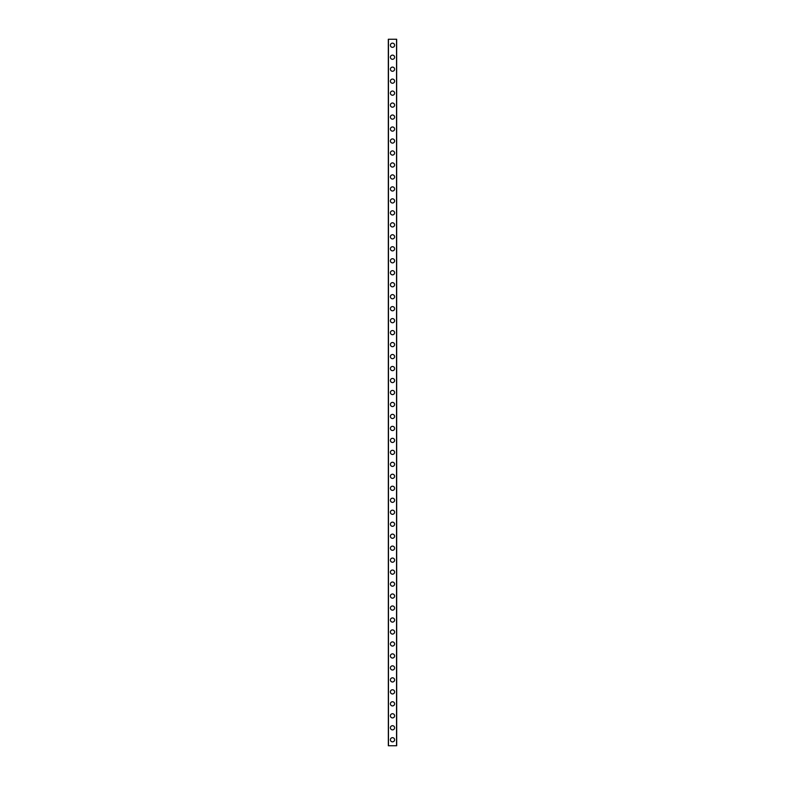 <?xml version="1.0" encoding="UTF-8"?>
<svg xmlns="http://www.w3.org/2000/svg" width="785" height="785" viewBox="0 0 785 785"><rect width="100%" height="100%" fill="white"/><g stroke="black" fill="none" stroke-linecap="round" stroke-linejoin="round"><path stroke-width="1.18" d="M390.4 739.764A2.1 2.1 0 0 1 392.5 737.664A2.1 2.1 0 0 1 394.6 739.764A2.1 2.1 0 0 1 392.5 741.854A2.1 2.1 0 0 1 390.4 739.764M390.4 727.783A2.1 2.1 0 0 1 392.5 725.693A2.1 2.1 0 0 1 394.6 727.783A2.1 2.1 0 0 1 392.5 729.883A2.1 2.1 0 0 1 390.4 727.783M390.4 715.812A2.1 2.1 0 0 1 392.5 713.722A2.1 2.1 0 0 1 394.6 715.812A2.1 2.1 0 0 1 392.5 717.912A2.1 2.1 0 0 1 390.4 715.812M390.4 703.841A2.1 2.1 0 0 1 392.5 701.741A2.1 2.1 0 0 1 394.6 703.841A2.1 2.1 0 0 1 392.5 705.931A2.1 2.1 0 0 1 390.4 703.841M390.4 691.86A2.1 2.1 0 0 1 392.5 689.77A2.1 2.1 0 0 1 394.6 691.86A2.1 2.1 0 0 1 392.5 693.96A2.1 2.1 0 0 1 390.4 691.86M390.4 679.888A2.1 2.1 0 0 1 392.5 677.798A2.1 2.1 0 0 1 394.6 679.888A2.1 2.1 0 0 1 392.5 681.988A2.1 2.1 0 0 1 390.4 679.888M390.4 667.917A2.1 2.1 0 0 1 392.5 665.817A2.1 2.1 0 0 1 394.6 667.917A2.1 2.1 0 0 1 392.5 670.007A2.1 2.1 0 0 1 390.4 667.917M390.4 655.936A2.1 2.1 0 0 1 392.5 653.846A2.1 2.1 0 0 1 394.6 655.936A2.1 2.1 0 0 1 392.5 658.036A2.1 2.1 0 0 1 390.4 655.936M390.4 643.965A2.1 2.1 0 0 1 392.5 641.875A2.1 2.1 0 0 1 394.6 643.965A2.1 2.1 0 0 1 392.5 646.065A2.1 2.1 0 0 1 390.4 643.965M390.4 631.994A2.1 2.1 0 0 1 392.5 629.894A2.1 2.1 0 0 1 394.6 631.994A2.1 2.1 0 0 1 392.5 634.084A2.1 2.1 0 0 1 390.4 631.994M390.4 620.013A2.1 2.1 0 0 1 392.5 617.923A2.1 2.1 0 0 1 394.6 620.013A2.1 2.1 0 0 1 392.5 622.112A2.1 2.1 0 0 1 390.4 620.013M390.4 608.041A2.1 2.1 0 0 1 392.5 605.951A2.1 2.1 0 0 1 394.6 608.041A2.1 2.1 0 0 1 392.5 610.141A2.1 2.1 0 0 1 390.4 608.041M390.4 596.07A2.1 2.1 0 0 1 392.5 593.97A2.1 2.1 0 0 1 394.6 596.07A2.1 2.1 0 0 1 392.5 598.16A2.1 2.1 0 0 1 390.4 596.07M390.4 584.089A2.1 2.1 0 0 1 392.5 581.999A2.1 2.1 0 0 1 394.6 584.089A2.1 2.1 0 0 1 392.5 586.189A2.1 2.1 0 0 1 390.4 584.089M390.4 572.118A2.1 2.1 0 0 1 392.5 570.028A2.1 2.1 0 0 1 394.6 572.118A2.1 2.1 0 0 1 392.5 574.218A2.1 2.1 0 0 1 390.4 572.118M390.4 560.147A2.1 2.1 0 0 1 392.5 558.047A2.1 2.1 0 0 1 394.6 560.147A2.1 2.1 0 0 1 392.5 562.237A2.1 2.1 0 0 1 390.4 560.147M390.4 548.165A2.1 2.1 0 0 1 392.5 546.075A2.1 2.1 0 0 1 394.6 548.165A2.1 2.1 0 0 1 392.5 550.265A2.1 2.1 0 0 1 390.4 548.165M390.4 536.194A2.1 2.1 0 0 1 392.5 534.104A2.1 2.1 0 0 1 394.6 536.194A2.1 2.1 0 0 1 392.5 538.294A2.1 2.1 0 0 1 390.4 536.194M390.4 524.223A2.1 2.1 0 0 1 392.5 522.123A2.1 2.1 0 0 1 394.6 524.223A2.1 2.1 0 0 1 392.5 526.313A2.1 2.1 0 0 1 390.4 524.223M390.4 512.242A2.1 2.1 0 0 1 392.5 510.152A2.1 2.1 0 0 1 394.6 512.242A2.1 2.1 0 0 1 392.5 514.342A2.1 2.1 0 0 1 390.4 512.242M390.4 500.271A2.1 2.1 0 0 1 392.5 498.171A2.1 2.1 0 0 1 394.6 500.271A2.1 2.1 0 0 1 392.5 502.371A2.1 2.1 0 0 1 390.4 500.271M390.4 488.299A2.1 2.1 0 0 1 392.5 486.2A2.1 2.1 0 0 1 394.6 488.299A2.1 2.1 0 0 1 392.5 490.389A2.1 2.1 0 0 1 390.4 488.299M390.4 476.318A2.1 2.1 0 0 1 392.5 474.228A2.1 2.1 0 0 1 394.6 476.318A2.1 2.1 0 0 1 392.5 478.418A2.1 2.1 0 0 1 390.4 476.318M390.4 464.347A2.1 2.1 0 0 1 392.5 462.247A2.1 2.1 0 0 1 394.6 464.347A2.1 2.1 0 0 1 392.5 466.447A2.1 2.1 0 0 1 390.4 464.347M390.4 452.376A2.1 2.1 0 0 1 392.5 450.276A2.1 2.1 0 0 1 394.6 452.376A2.1 2.1 0 0 1 392.5 454.466A2.1 2.1 0 0 1 390.4 452.376M390.4 440.395A2.1 2.1 0 0 1 392.5 438.305A2.1 2.1 0 0 1 394.6 440.395A2.1 2.1 0 0 1 392.5 442.495A2.1 2.1 0 0 1 390.4 440.395M390.4 428.424A2.1 2.1 0 0 1 392.5 426.324A2.1 2.1 0 0 1 394.6 428.424A2.1 2.1 0 0 1 392.5 430.523A2.1 2.1 0 0 1 390.4 428.424M390.4 416.452A2.1 2.1 0 0 1 392.5 414.352A2.1 2.1 0 0 1 394.6 416.452A2.1 2.1 0 0 1 392.5 418.542A2.1 2.1 0 0 1 390.4 416.452M390.4 404.471A2.1 2.1 0 0 1 392.5 402.381A2.1 2.1 0 0 1 394.6 404.471A2.1 2.1 0 0 1 392.5 406.571A2.1 2.1 0 0 1 390.4 404.471M390.4 392.5A2.1 2.1 0 0 1 392.5 390.4A2.1 2.1 0 0 1 394.6 392.5A2.1 2.1 0 0 1 392.5 394.6A2.1 2.1 0 0 1 390.4 392.5M390.4 380.529A2.1 2.1 0 0 1 392.5 378.429A2.1 2.1 0 0 1 394.6 380.529A2.1 2.1 0 0 1 392.5 382.619A2.1 2.1 0 0 1 390.4 380.529M390.4 368.548A2.1 2.1 0 0 1 392.5 366.458A2.1 2.1 0 0 1 394.6 368.548A2.1 2.1 0 0 1 392.5 370.648A2.1 2.1 0 0 1 390.4 368.548M390.4 356.576A2.1 2.1 0 0 1 392.5 354.477A2.1 2.1 0 0 1 394.6 356.576A2.1 2.1 0 0 1 392.5 358.676A2.1 2.1 0 0 1 390.4 356.576M390.4 344.605A2.1 2.1 0 0 1 392.5 342.505A2.1 2.1 0 0 1 394.6 344.605A2.1 2.1 0 0 1 392.5 346.695A2.1 2.1 0 0 1 390.4 344.605M390.4 332.624A2.1 2.1 0 0 1 392.5 330.534A2.1 2.1 0 0 1 394.6 332.624A2.1 2.1 0 0 1 392.5 334.724A2.1 2.1 0 0 1 390.4 332.624M390.4 320.653A2.1 2.1 0 0 1 392.5 318.553A2.1 2.1 0 0 1 394.6 320.653A2.1 2.1 0 0 1 392.5 322.753A2.1 2.1 0 0 1 390.4 320.653M390.4 308.682A2.1 2.1 0 0 1 392.5 306.582A2.1 2.1 0 0 1 394.6 308.682A2.1 2.1 0 0 1 392.5 310.772A2.1 2.1 0 0 1 390.4 308.682M390.4 296.701A2.1 2.1 0 0 1 392.5 294.611A2.1 2.1 0 0 1 394.6 296.701A2.1 2.1 0 0 1 392.5 298.8A2.1 2.1 0 0 1 390.4 296.701M390.4 284.729A2.1 2.1 0 0 1 392.5 282.629A2.1 2.1 0 0 1 394.6 284.729A2.1 2.1 0 0 1 392.5 286.829A2.1 2.1 0 0 1 390.4 284.729M390.4 272.758A2.1 2.1 0 0 1 392.5 270.658A2.1 2.1 0 0 1 394.6 272.758A2.1 2.1 0 0 1 392.5 274.848A2.1 2.1 0 0 1 390.4 272.758M390.4 260.777A2.1 2.1 0 0 1 392.5 258.687A2.1 2.1 0 0 1 394.6 260.777A2.1 2.1 0 0 1 392.5 262.877A2.1 2.1 0 0 1 390.4 260.777M390.4 248.806A2.1 2.1 0 0 1 392.5 246.706A2.1 2.1 0 0 1 394.6 248.806A2.1 2.1 0 0 1 392.5 250.896A2.1 2.1 0 0 1 390.4 248.806M390.4 236.834A2.1 2.1 0 0 1 392.5 234.735A2.1 2.1 0 0 1 394.6 236.834A2.1 2.1 0 0 1 392.5 238.925A2.1 2.1 0 0 1 390.4 236.834M390.4 224.853A2.1 2.1 0 0 1 392.5 222.763A2.1 2.1 0 0 1 394.6 224.853A2.1 2.1 0 0 1 392.5 226.953A2.1 2.1 0 0 1 390.4 224.853M390.4 212.882A2.1 2.1 0 0 1 392.5 210.782A2.1 2.1 0 0 1 394.6 212.882A2.1 2.1 0 0 1 392.5 214.972A2.1 2.1 0 0 1 390.4 212.882M390.4 200.911A2.1 2.1 0 0 1 392.5 198.811A2.1 2.1 0 0 1 394.6 200.911A2.1 2.1 0 0 1 392.5 203.001A2.1 2.1 0 0 1 390.4 200.911M390.4 188.93A2.1 2.1 0 0 1 392.5 186.84A2.1 2.1 0 0 1 394.6 188.93A2.1 2.1 0 0 1 392.5 191.03A2.1 2.1 0 0 1 390.4 188.93M390.4 176.959A2.1 2.1 0 0 1 392.5 174.859A2.1 2.1 0 0 1 394.6 176.959A2.1 2.1 0 0 1 392.5 179.049A2.1 2.1 0 0 1 390.4 176.959M390.4 164.987A2.1 2.1 0 0 1 392.5 162.887A2.1 2.1 0 0 1 394.6 164.987A2.1 2.1 0 0 1 392.5 167.077A2.1 2.1 0 0 1 390.4 164.987M390.4 153.006A2.1 2.1 0 0 1 392.5 150.916A2.1 2.1 0 0 1 394.6 153.006A2.1 2.1 0 0 1 392.5 155.106A2.1 2.1 0 0 1 390.4 153.006M390.4 141.035A2.1 2.1 0 0 1 392.5 138.935A2.1 2.1 0 0 1 394.6 141.035A2.1 2.1 0 0 1 392.5 143.125A2.1 2.1 0 0 1 390.4 141.035M390.4 129.064A2.1 2.1 0 0 1 392.5 126.964A2.1 2.1 0 0 1 394.6 129.064A2.1 2.1 0 0 1 392.5 131.154A2.1 2.1 0 0 1 390.4 129.064M390.4 117.083A2.1 2.1 0 0 1 392.5 114.993A2.1 2.1 0 0 1 394.6 117.083A2.1 2.1 0 0 1 392.5 119.183A2.1 2.1 0 0 1 390.4 117.083M390.4 105.112A2.1 2.1 0 0 1 392.5 103.012A2.1 2.1 0 0 1 394.6 105.112A2.1 2.1 0 0 1 392.5 107.202A2.1 2.1 0 0 1 390.4 105.112M390.4 93.14A2.1 2.1 0 0 1 392.5 91.04A2.1 2.1 0 0 1 394.6 93.14A2.1 2.1 0 0 1 392.5 95.23A2.1 2.1 0 0 1 390.4 93.14M390.4 81.159A2.1 2.1 0 0 1 392.5 79.069A2.1 2.1 0 0 1 394.6 81.159A2.1 2.1 0 0 1 392.5 83.259A2.1 2.1 0 0 1 390.4 81.159M390.4 69.188A2.1 2.1 0 0 1 392.5 67.088A2.1 2.1 0 0 1 394.6 69.188A2.1 2.1 0 0 1 392.5 71.278A2.1 2.1 0 0 1 390.4 69.188M390.4 57.217A2.1 2.1 0 0 1 392.5 55.117A2.1 2.1 0 0 1 394.6 57.217A2.1 2.1 0 0 1 392.5 59.307A2.1 2.1 0 0 1 390.4 57.217M390.4 45.236A2.1 2.1 0 0 1 392.5 43.146A2.1 2.1 0 0 1 394.6 45.236A2.1 2.1 0 0 1 392.5 47.336A2.1 2.1 0 0 1 390.4 45.236M388.339 39.25L396.661 39.25L396.69 745.75L388.339 745.75L388.31 39.25L388.339 745.75M388.457 39.25L388.457 745.75M396.543 39.25L396.543 745.75M396.661 39.25L396.661 745.75"/></g></svg>
